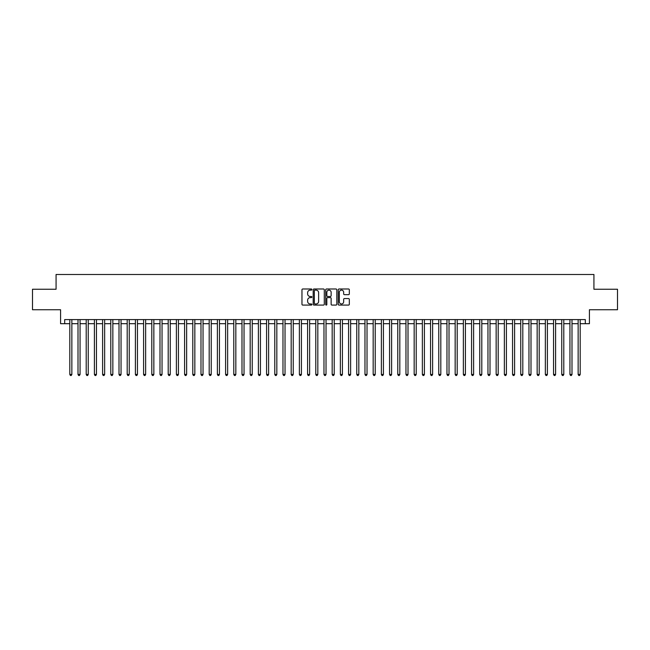 <?xml version="1.0" encoding="UTF-8"?>
<svg xmlns="http://www.w3.org/2000/svg" width="650" height="650" viewBox="0 0 650 650"><rect width="100%" height="100%" fill="white"/><g stroke="black" fill="none" stroke-linecap="round" stroke-linejoin="round"><path stroke-width="0.97" d="M311.878 289.559A0.561 0.561 0 0 0 311.317 288.99L302.77 288.99A0.804 0.804 0 0 0 301.966 289.794L301.966 304.281A0.804 0.804 0 0 0 302.77 305.086L311.317 305.086A0.561 0.561 0 0 0 311.878 304.525A0.561 0.561 0 0 0 311.317 303.964L310.213 303.964A2.576 2.576 0 0 1 307.637 301.389L307.637 300.178A2.576 2.576 0 0 1 310.213 297.602L311.317 297.602A0.561 0.561 0 0 0 311.878 297.042A0.561 0.561 0 0 0 311.317 296.481L310.213 296.481A2.576 2.576 0 0 1 307.637 293.906L307.637 292.695A2.576 2.576 0 0 1 310.213 290.119L311.317 290.119A0.561 0.561 0 0 0 311.878 289.559M348.522 294.669A0.804 0.804 0 0 0 349.326 293.865L349.326 289.794A0.804 0.804 0 0 0 348.522 288.99L339.024 288.99A0.804 0.804 0 0 0 338.219 289.794L338.219 304.281A0.804 0.804 0 0 0 339.024 305.086L348.522 305.086A0.804 0.804 0 0 0 349.326 304.281L349.326 299.374A0.804 0.804 0 0 0 348.522 298.569L344.459 298.569A0.804 0.804 0 0 0 343.655 299.374L343.655 301.811A2.153 2.153 0 0 1 341.502 303.964A2.153 2.153 0 0 1 339.349 301.811L339.349 292.273A2.153 2.153 0 0 1 341.502 290.119A2.153 2.153 0 0 1 343.655 292.273L343.655 293.865A0.804 0.804 0 0 0 344.459 294.669L348.522 294.669M64.683 323.692L64.683 319.589L585.317 319.589L585.317 323.692L589.42 323.692L589.42 309.749L617.5 309.749L617.5 289.25L593.929 289.25L593.929 274.495L56.071 274.495L56.071 289.25L32.5 289.25L32.5 309.749L60.58 309.749L60.58 323.692L69.802 323.692M324.293 289.794A0.804 0.804 0 0 0 323.489 288.99L313.991 288.99A0.804 0.804 0 0 0 313.186 289.794L313.186 304.281A0.804 0.804 0 0 0 313.991 305.086L323.489 305.086A0.804 0.804 0 0 0 324.293 304.281L324.293 289.794M326.511 288.99L336.009 288.99A0.804 0.804 0 0 1 336.814 289.794L336.814 304.281A0.804 0.804 0 0 1 336.009 305.086L331.939 305.086A0.804 0.804 0 0 1 331.134 304.281L331.134 298.407A0.804 0.804 0 0 0 330.33 297.602L327.632 297.602A0.804 0.804 0 0 0 326.828 298.407L326.828 304.525A0.561 0.561 0 0 1 326.267 305.086A0.561 0.561 0 0 1 325.707 304.525L325.707 289.794A0.804 0.804 0 0 1 326.511 288.99M71.858 323.692L78.008 323.692M80.056 323.692L86.206 323.692M88.254 323.692L94.404 323.692M96.452 323.692L102.603 323.692M104.65 323.692L110.801 323.692M112.848 323.692L118.999 323.692M121.046 323.692L127.197 323.692M129.244 323.692L135.395 323.692M137.451 323.692L143.593 323.692M145.649 323.692L151.799 323.692M153.847 323.692L159.998 323.692M162.045 323.692L168.196 323.692M170.243 323.692L176.394 323.692M178.441 323.692L184.592 323.692M186.639 323.692L192.79 323.692M194.838 323.692L200.988 323.692M203.036 323.692L209.186 323.692M211.242 323.692L217.384 323.692M219.44 323.692L225.591 323.692M227.638 323.692L233.789 323.692M235.836 323.692L241.987 323.692M244.034 323.692L250.185 323.692M252.232 323.692L258.383 323.692M260.431 323.692L266.581 323.692M268.629 323.692L274.779 323.692M276.827 323.692L282.977 323.692M285.033 323.692L291.176 323.692M293.231 323.692L299.382 323.692M301.429 323.692L307.58 323.692M309.627 323.692L315.778 323.692M317.826 323.692L323.976 323.692M326.024 323.692L332.174 323.692M334.222 323.692L340.373 323.692M342.42 323.692L348.571 323.692M350.618 323.692L356.769 323.692M358.824 323.692L364.967 323.692M367.023 323.692L373.173 323.692M375.221 323.692L381.371 323.692M383.419 323.692L389.569 323.692M391.617 323.692L397.767 323.692M399.815 323.692L405.966 323.692M408.013 323.692L414.164 323.692M416.211 323.692L422.362 323.692M424.409 323.692L430.56 323.692M432.616 323.692L438.758 323.692M440.814 323.692L446.964 323.692M449.012 323.692L455.163 323.692M457.21 323.692L463.361 323.692M465.408 323.692L471.559 323.692M473.606 323.692L479.757 323.692M481.804 323.692L487.955 323.692M490.003 323.692L496.153 323.692M498.201 323.692L504.351 323.692M506.407 323.692L512.549 323.692M514.605 323.692L520.756 323.692M522.803 323.692L528.954 323.692M531.001 323.692L537.152 323.692M539.199 323.692L545.35 323.692M547.398 323.692L553.548 323.692M555.596 323.692L561.746 323.692M563.794 323.692L569.944 323.692M571.992 323.692L578.142 323.692M580.198 323.692L585.317 323.692M314.876 290.119A0.561 0.561 0 0 0 314.316 290.68L314.316 303.396A0.561 0.561 0 0 0 314.876 303.964L316.046 303.964A2.576 2.576 0 0 0 318.622 301.389L318.622 292.695A2.576 2.576 0 0 0 316.046 290.119L314.876 290.119M331.134 292.313A2.153 2.153 0 0 0 328.981 290.16A2.153 2.153 0 0 0 326.828 292.313L326.828 295.677A0.804 0.804 0 0 0 327.632 296.481L330.33 296.481A0.804 0.804 0 0 0 331.134 295.677L331.134 292.313M71.858 319.589L71.858 374.441L69.802 374.441L69.802 319.589M71.858 374.441L71.24 375.505L70.419 375.505L69.802 374.441M80.056 319.589L80.056 374.441L78.008 374.441L78.008 319.589M80.056 374.441L79.438 375.505L78.618 375.505L78.008 374.441M88.254 319.589L88.254 374.441L86.206 374.441L86.206 319.589M88.254 374.441L87.636 375.505L86.816 375.505L86.206 374.441M96.452 319.589L96.452 374.441L94.404 374.441L94.404 319.589M96.452 374.441L95.834 375.505L95.014 375.505L94.404 374.441M104.65 319.589L104.65 374.441L102.603 374.441L102.603 319.589M104.65 374.441L104.032 375.505L103.22 375.505L102.603 374.441M112.848 319.589L112.848 374.441L110.801 374.441L110.801 319.589M112.848 374.441L112.239 375.505L111.418 375.505L110.801 374.441M121.046 319.589L121.046 374.441L118.999 374.441L118.999 319.589M121.046 374.441L120.437 375.505L119.616 375.505L118.999 374.441M129.244 319.589L129.244 374.441L127.197 374.441L127.197 319.589M129.244 374.441L128.635 375.505L127.814 375.505L127.197 374.441M137.451 319.589L137.451 374.441L135.395 374.441L135.395 319.589M137.451 374.441L136.833 375.505L136.013 375.505L135.395 374.441M145.649 319.589L145.649 374.441L143.593 374.441L143.593 319.589M145.649 374.441L145.031 375.505L144.211 375.505L143.593 374.441M153.847 319.589L153.847 374.441L151.799 374.441L151.799 319.589M153.847 374.441L153.229 375.505L152.409 375.505L151.799 374.441M162.045 319.589L162.045 374.441L159.998 374.441L159.998 319.589M162.045 374.441L161.428 375.505L160.607 375.505L159.998 374.441M170.243 319.589L170.243 374.441L168.196 374.441L168.196 319.589M170.243 374.441L169.626 375.505L168.805 375.505L168.196 374.441M178.441 319.589L178.441 374.441L176.394 374.441L176.394 319.589M178.441 374.441L177.824 375.505L177.011 375.505L176.394 374.441M186.639 319.589L186.639 374.441L184.592 374.441L184.592 319.589M186.639 374.441L186.03 375.505L185.209 375.505L184.592 374.441M194.838 319.589L194.838 374.441L192.79 374.441L192.79 319.589M194.838 374.441L194.228 375.505L193.407 375.505L192.79 374.441M203.036 319.589L203.036 374.441L200.988 374.441L200.988 319.589M203.036 374.441L202.426 375.505L201.606 375.505L200.988 374.441M211.242 319.589L211.242 374.441L209.186 374.441L209.186 319.589M211.242 374.441L210.624 375.505L209.804 375.505L209.186 374.441M219.44 319.589L219.44 374.441L217.384 374.441L217.384 319.589M219.44 374.441L218.822 375.505L218.002 375.505L217.384 374.441M227.638 319.589L227.638 374.441L225.591 374.441L225.591 319.589M227.638 374.441L227.021 375.505L226.2 375.505L225.591 374.441M235.836 319.589L235.836 374.441L233.789 374.441L233.789 319.589M235.836 374.441L235.219 375.505L234.398 375.505L233.789 374.441M244.034 319.589L244.034 374.441L241.987 374.441L241.987 319.589M244.034 374.441L243.417 375.505L242.596 375.505L241.987 374.441M252.232 319.589L252.232 374.441L250.185 374.441L250.185 319.589M252.232 374.441L251.615 375.505L250.803 375.505L250.185 374.441M260.431 319.589L260.431 374.441L258.383 374.441L258.383 319.589M260.431 374.441L259.821 375.505L259.001 375.505L258.383 374.441M268.629 319.589L268.629 374.441L266.581 374.441L266.581 319.589M268.629 374.441L268.019 375.505L267.199 375.505L266.581 374.441M276.827 319.589L276.827 374.441L274.779 374.441L274.779 319.589M276.827 374.441L276.217 375.505L275.397 375.505L274.779 374.441M285.033 319.589L285.033 374.441L282.977 374.441L282.977 319.589M285.033 374.441L284.416 375.505L283.595 375.505L282.977 374.441M293.231 319.589L293.231 374.441L291.176 374.441L291.176 319.589M293.231 374.441L292.614 375.505L291.793 375.505L291.176 374.441M301.429 319.589L301.429 374.441L299.382 374.441L299.382 319.589M301.429 374.441L300.812 375.505L299.991 375.505L299.382 374.441M309.627 319.589L309.627 374.441L307.58 374.441L307.58 319.589M309.627 374.441L309.01 375.505L308.189 375.505L307.58 374.441M317.826 319.589L317.826 374.441L315.778 374.441L315.778 319.589M317.826 374.441L317.208 375.505L316.387 375.505L315.778 374.441M326.024 319.589L326.024 374.441L323.976 374.441L323.976 319.589M326.024 374.441L325.406 375.505L324.594 375.505L323.976 374.441M334.222 319.589L334.222 374.441L332.174 374.441L332.174 319.589M334.222 374.441L333.613 375.505L332.792 375.505L332.174 374.441M342.42 319.589L342.42 374.441L340.373 374.441L340.373 319.589M342.42 374.441L341.811 375.505L340.99 375.505L340.373 374.441M350.618 319.589L350.618 374.441L348.571 374.441L348.571 319.589M350.618 374.441L350.009 375.505L349.188 375.505L348.571 374.441M358.824 319.589L358.824 374.441L356.769 374.441L356.769 319.589M358.824 374.441L358.207 375.505L357.386 375.505L356.769 374.441M367.023 319.589L367.023 374.441L364.967 374.441L364.967 319.589M367.023 374.441L366.405 375.505L365.584 375.505L364.967 374.441M375.221 319.589L375.221 374.441L373.173 374.441L373.173 319.589M375.221 374.441L374.603 375.505L373.783 375.505L373.173 374.441M383.419 319.589L383.419 374.441L381.371 374.441L381.371 319.589M383.419 374.441L382.801 375.505L381.981 375.505L381.371 374.441M391.617 319.589L391.617 374.441L389.569 374.441L389.569 319.589M391.617 374.441L390.999 375.505L390.179 375.505L389.569 374.441M399.815 319.589L399.815 374.441L397.767 374.441L397.767 319.589M399.815 374.441L399.197 375.505L398.385 375.505L397.767 374.441M408.013 319.589L408.013 374.441L405.966 374.441L405.966 319.589M408.013 374.441L407.404 375.505L406.583 375.505L405.966 374.441M416.211 319.589L416.211 374.441L414.164 374.441L414.164 319.589M416.211 374.441L415.602 375.505L414.781 375.505L414.164 374.441M424.409 319.589L424.409 374.441L422.362 374.441L422.362 319.589M424.409 374.441L423.8 375.505L422.979 375.505L422.362 374.441M432.616 319.589L432.616 374.441L430.56 374.441L430.56 319.589M432.616 374.441L431.998 375.505L431.177 375.505L430.56 374.441M440.814 319.589L440.814 374.441L438.758 374.441L438.758 319.589M440.814 374.441L440.196 375.505L439.376 375.505L438.758 374.441M449.012 319.589L449.012 374.441L446.964 374.441L446.964 319.589M449.012 374.441L448.394 375.505L447.574 375.505L446.964 374.441M457.21 319.589L457.21 374.441L455.163 374.441L455.163 319.589M457.21 374.441L456.593 375.505L455.772 375.505L455.163 374.441M465.408 319.589L465.408 374.441L463.361 374.441L463.361 319.589M465.408 374.441L464.791 375.505L463.97 375.505L463.361 374.441M473.606 319.589L473.606 374.441L471.559 374.441L471.559 319.589M473.606 374.441L472.989 375.505L472.176 375.505L471.559 374.441M481.804 319.589L481.804 374.441L479.757 374.441L479.757 319.589M481.804 374.441L481.195 375.505L480.374 375.505L479.757 374.441M490.003 319.589L490.003 374.441L487.955 374.441L487.955 319.589M490.003 374.441L489.393 375.505L488.573 375.505L487.955 374.441M498.201 319.589L498.201 374.441L496.153 374.441L496.153 319.589M498.201 374.441L497.591 375.505L496.771 375.505L496.153 374.441M506.407 319.589L506.407 374.441L504.351 374.441L504.351 319.589M506.407 374.441L505.789 375.505L504.969 375.505L504.351 374.441M514.605 319.589L514.605 374.441L512.549 374.441L512.549 319.589M514.605 374.441L513.988 375.505L513.167 375.505L512.549 374.441M522.803 319.589L522.803 374.441L520.756 374.441L520.756 319.589M522.803 374.441L522.186 375.505L521.365 375.505L520.756 374.441M531.001 319.589L531.001 374.441L528.954 374.441L528.954 319.589M531.001 374.441L530.384 375.505L529.563 375.505L528.954 374.441M539.199 319.589L539.199 374.441L537.152 374.441L537.152 319.589M539.199 374.441L538.582 375.505L537.761 375.505L537.152 374.441M547.398 319.589L547.398 374.441L545.35 374.441L545.35 319.589M547.398 374.441L546.78 375.505L545.967 375.505L545.35 374.441M555.596 319.589L555.596 374.441L553.548 374.441L553.548 319.589M555.596 374.441L554.986 375.505L554.166 375.505L553.548 374.441M563.794 319.589L563.794 374.441L561.746 374.441L561.746 319.589M563.794 374.441L563.184 375.505L562.364 375.505L561.746 374.441M571.992 319.589L571.992 374.441L569.944 374.441L569.944 319.589M571.992 374.441L571.383 375.505L570.562 375.505L569.944 374.441M580.198 319.589L580.198 374.441L578.142 374.441L578.142 319.589M580.198 374.441L579.581 375.505L578.76 375.505L578.142 374.441"/></g></svg>
